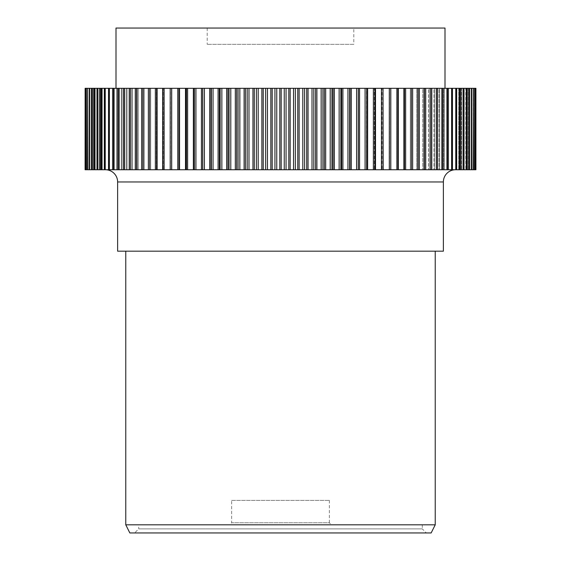 <?xml version="1.0" encoding="UTF-8"?>
<svg xmlns="http://www.w3.org/2000/svg" width="561" height="561" viewBox="0 0 561 561"><rect width="100%" height="100%" fill="white"/><g stroke="black" fill="none" stroke-linecap="round" stroke-linejoin="round"><path stroke-width="0.42" stroke-dasharray="2.81 2.1" d="M231.637 500.377L329.363 500.377L231.637 500.377L231.637 522.768L329.363 522.768L331.397 524.808L229.603 524.808L331.397 524.808M329.363 500.377L329.363 522.768L231.637 522.768L229.603 524.808M138.721 524.808L422.279 524.808L138.721 524.808L138.721 528.876L422.279 528.876L426.353 532.95L134.647 532.95L426.353 532.95M422.279 524.808L422.279 528.876L138.721 528.876L134.647 532.95M455.588 169.745L105.412 169.745L455.588 169.745M435.231 251.181L125.769 251.181L435.231 251.181M353.795 28.05L207.205 28.05L353.795 28.05L353.795 44.34L207.205 44.34L353.795 44.34M207.205 28.05L207.205 44.34M444.999 88.315L116.001 88.315L444.999 88.315M85.489 88.315L91.913 88.315L91.913 169.745L91.913 88.315L85.489 88.315L91.85 88.315L91.85 169.745L85.489 169.745L91.913 169.745L91.85 88.315L85.09 88.315L91.667 88.315L91.667 169.745L91.667 88.315L85.09 88.315L85.09 169.745L91.913 169.745L85.489 169.745L85.489 88.315L85.623 169.745L92.586 169.745L86.331 169.745L86.331 88.315L86.548 169.745L93.687 169.745L87.614 169.745L87.614 88.315L87.916 169.745L95.209 169.745L89.332 169.745L89.332 88.315L89.718 88.315L89.718 169.745L97.151 169.745L91.485 169.745L91.485 88.315L91.948 88.315L91.948 169.745L99.507 169.745L94.059 169.745L94.059 88.315L94.613 88.315L94.613 169.745L102.277 169.745L97.06 169.745L97.06 88.315L97.698 88.315L97.698 169.745L105.447 169.745L100.482 169.745L100.482 88.315L101.19 88.315L101.19 169.745L109.016 169.745L104.304 169.745L104.304 88.315L105.096 88.315L105.096 169.745L112.971 169.745L108.532 169.745L108.532 88.315L109.395 88.315L109.395 169.745L117.305 169.745L113.147 169.745L113.147 88.315L114.086 88.315L114.086 169.745L122.01 169.745L118.133 169.745L118.133 88.315L119.149 88.315L119.149 169.745L127.074 169.745L123.497 169.745L123.497 88.315L124.584 88.315L124.584 169.745L138.23 169.745L135.271 169.745L135.271 88.315L136.491 88.315L136.491 169.745L144.303 169.745L141.66 169.745L141.66 88.315L142.943 88.315L142.943 169.745L150.685 169.745L148.363 169.745L148.363 88.315L149.703 88.315L149.703 169.745L164.303 169.745L162.648 169.745L162.648 88.315L164.1 88.315L164.1 169.745L171.519 169.745L170.2 169.745L170.2 88.315L171.701 88.315L171.701 169.745L178.98 169.745L178.005 169.745L178.005 88.315L179.555 88.315L179.555 169.745L186.673 169.745L186.042 169.745L186.042 88.315L187.626 88.315L187.626 169.745L194.576 169.745L194.288 88.315L195.915 88.315L195.915 169.745L202.731 169.745L202.731 88.315L204.393 88.315L204.393 169.745L211.35 169.745L211.35 88.315L213.047 88.315L213.047 169.745L220.129 169.745L220.129 88.315L221.854 88.315L221.854 169.745L229.042 169.745L229.042 88.315L230.788 88.315L230.788 169.745L238.067 169.745L238.067 88.315L239.842 88.315L239.842 169.745L247.198 169.745L247.198 88.315L248.986 88.315L248.986 169.745L256.398 169.745L256.398 88.315L258.2 88.315L258.2 169.745L265.655 169.745L265.655 88.315L267.464 88.315L267.464 169.745L274.946 169.745L274.946 88.315L276.755 88.315L276.755 169.745L475.91 169.745M274.946 169.745L276.755 169.745M265.655 169.745L267.464 169.745M256.398 169.745L258.2 169.745M247.198 169.745L248.986 169.745M238.067 169.745L239.842 169.745M229.042 169.745L230.788 169.745M220.129 169.745L221.854 169.745M211.35 169.745L213.047 169.745M202.731 169.745L204.393 169.745M194.288 169.745L195.915 169.745M186.042 169.745L187.626 169.745M178.005 169.745L179.555 169.745M170.2 169.745L171.701 169.745M148.363 169.745L149.703 169.745M141.66 169.745L142.943 169.745M162.648 169.745L164.1 169.745M155.362 169.745L157.353 169.745L155.362 169.745L155.362 88.315L156.764 88.315L156.764 169.745M123.497 169.745L124.584 169.745M118.133 169.745L119.149 169.745M135.271 169.745L136.491 169.745M129.212 169.745L132.487 169.745L129.212 169.745L129.212 88.315L130.369 88.315L130.369 169.745M113.147 169.745L114.086 169.745M108.532 169.745L109.395 169.745M104.304 169.745L105.096 169.745M100.482 169.745L101.19 169.745M97.06 169.745L97.698 169.745M94.059 169.745L94.613 169.745M91.485 169.745L91.948 169.745M89.332 169.745L89.718 169.745M85.132 88.315L85.132 169.745M475.377 169.745L475.377 88.315L475.511 169.745L469.087 169.745L475.511 169.745M474.452 169.745L474.452 88.315L474.669 169.745L468.414 169.745L474.669 169.745M473.084 169.745L473.084 88.315L473.386 169.745L467.313 169.745L473.386 169.745M471.282 169.745L471.282 88.315L471.668 88.315L471.668 169.745L465.791 169.745L471.668 169.745M469.052 169.745L469.052 88.315L469.515 88.315L469.515 169.745L463.849 169.745L469.515 169.745M466.387 169.745L466.387 88.315L466.941 88.315L466.941 169.745L461.493 169.745L466.941 169.745M463.302 169.745L463.302 88.315L463.94 88.315L463.94 169.745L458.723 169.745L463.94 169.745M459.81 169.745L459.81 88.315L460.518 88.315L460.518 169.745L455.553 169.745L460.518 169.745M455.904 169.745L455.904 88.315L456.696 88.315L456.696 169.745L451.984 169.745L456.696 169.745M451.605 169.745L451.605 88.315L452.468 88.315L452.468 169.745L448.029 169.745L452.468 169.745M446.914 169.745L446.914 88.315L447.853 88.315L447.853 169.745L443.695 169.745L447.853 169.745M441.851 169.745L441.851 88.315L442.867 88.315L442.867 169.745L438.99 169.745L442.867 169.745M424.509 169.745L424.509 88.315L425.729 88.315L425.729 169.745L422.77 169.745L425.729 169.745M418.057 169.745L418.057 88.315L419.34 88.315L419.34 169.745L416.697 169.745L419.34 169.745M436.416 169.745L436.416 88.315L437.503 88.315L437.503 169.745L433.926 169.745L437.503 169.745M430.631 169.745L430.631 88.315L431.788 88.315L431.788 169.745L428.513 169.745L431.788 169.745M396.9 169.745L396.9 88.315L398.352 88.315L398.352 169.745L396.697 169.745L398.352 169.745M389.299 169.745L389.299 88.315L390.8 88.315L390.8 169.745L389.481 169.745L390.8 169.745M411.297 169.745L411.297 88.315L412.637 88.315L412.637 169.745L410.315 169.745L412.637 169.745M404.236 169.745L404.236 88.315L405.638 88.315L405.638 169.745L403.647 169.745L405.638 169.745M381.445 169.745L381.445 88.315L382.995 88.315L382.995 169.745L382.02 169.745L382.995 169.745M373.374 169.745L373.374 88.315L374.958 88.315L374.958 169.745L374.327 169.745L374.958 169.745M365.085 169.745L365.085 88.315L366.712 88.315L366.712 169.745M356.607 169.745L356.607 88.315L358.269 88.315L358.269 169.745M347.953 169.745L347.953 88.315L349.65 88.315L349.65 169.745M339.146 169.745L339.146 88.315L340.871 88.315L340.871 169.745M330.212 169.745L330.212 88.315L331.958 88.315L331.958 169.745M321.158 169.745L321.158 88.315L322.933 88.315L322.933 169.745M312.014 169.745L312.014 88.315L313.802 88.315L313.802 169.745M302.8 169.745L302.8 88.315L304.602 88.315L304.602 169.745M293.536 169.745L293.536 88.315L295.345 88.315L295.345 169.745M284.245 169.745L284.245 88.315L286.054 88.315L286.054 169.745M475.868 169.745L475.91 88.315L469.333 88.315L475.91 88.315M116.001 28.05L444.999 28.05M129.843 532.95L431.157 532.95M435.231 524.808L125.769 524.808M117.628 251.181L443.372 251.181M85.623 88.315L92.46 88.315L92.46 169.745L92.46 88.315L86.331 88.315L92.586 88.315L86.331 88.315M86.548 88.315L93.491 88.315L93.491 169.745L93.491 88.315L87.614 88.315L93.687 88.315L87.614 88.315M87.916 88.315L94.949 88.315L94.949 169.745L94.949 88.315L89.332 88.315L95.209 88.315L89.332 88.315M89.718 88.315L96.829 88.315L96.829 169.745L96.829 88.315L91.485 88.315L97.151 88.315L91.485 88.315M91.948 88.315L99.122 88.315L99.122 169.745L99.122 88.315L94.059 88.315L99.507 88.315L94.059 88.315M94.613 88.315L101.829 88.315L101.829 169.745L101.829 88.315L97.06 88.315L102.277 88.315L97.06 88.315M97.698 88.315L104.942 88.315L104.942 169.745L104.942 88.315L100.482 88.315L105.447 88.315L100.482 88.315M101.19 88.315L108.448 88.315L108.448 169.745L108.448 88.315L104.304 88.315L109.016 88.315L104.304 88.315M105.096 88.315L112.347 88.315L112.347 169.745L112.347 88.315L108.532 88.315L112.971 88.315L108.532 88.315M109.395 88.315L116.625 88.315L116.625 169.745L116.625 88.315L113.147 88.315L117.305 88.315L113.147 88.315M114.086 88.315L121.274 88.315L121.274 169.745L121.274 88.315L118.133 88.315L122.01 88.315L118.133 88.315M119.149 88.315L126.288 88.315L126.288 169.745L126.288 88.315L123.497 88.315L127.074 88.315L123.497 88.315M124.584 88.315L131.646 88.315L131.646 169.745L131.646 88.315L129.212 88.315L132.487 88.315L129.212 88.315M130.369 88.315L137.347 88.315L137.347 169.745L137.347 88.315L135.271 88.315L138.23 88.315L135.271 88.315M136.491 88.315L143.364 88.315L143.364 169.745L143.364 88.315L141.66 88.315L144.303 88.315L141.66 88.315M142.943 88.315L149.696 88.315L149.696 169.745L149.696 88.315L148.363 88.315L150.685 88.315L148.363 88.315M149.703 88.315L156.33 88.315L156.33 169.745L156.33 88.315L155.362 88.315L157.353 88.315L155.362 88.315M156.764 88.315L163.237 88.315L163.237 169.745L163.237 88.315L162.648 88.315L164.303 88.315L162.648 88.315M164.1 88.315L170.411 88.315L170.411 169.745L170.2 88.315L171.519 88.315L170.2 88.315M177.837 169.745L177.837 88.315L178.98 88.315L178.005 88.315M185.495 169.745L185.495 88.315L186.673 88.315L186.042 88.315M193.37 169.745L193.37 88.315L194.288 88.315M366.712 88.315L366.424 169.745L366.424 88.315L373.374 88.315M374.958 88.315L374.327 88.315L374.327 169.745L374.327 88.315L381.445 88.315M382.995 88.315L382.02 88.315L382.02 169.745L382.02 88.315L389.299 88.315M390.8 88.315L389.481 88.315L389.481 169.745L389.481 88.315L396.9 88.315M398.352 88.315L396.697 88.315L396.697 169.745L396.697 88.315L404.236 88.315M405.638 88.315L403.647 88.315L403.647 169.745L403.647 88.315L411.297 88.315M412.637 88.315L410.315 88.315L410.315 169.745L410.315 88.315L418.057 88.315M419.34 88.315L416.697 88.315L416.697 169.745L416.697 88.315L424.509 88.315M425.729 88.315L422.77 88.315L422.77 169.745L422.77 88.315L430.631 88.315M431.788 88.315L428.513 88.315L428.513 169.745L428.513 88.315L436.416 88.315M437.503 88.315L433.926 88.315L433.926 169.745L433.926 88.315L441.851 88.315M442.867 88.315L438.99 88.315L438.99 169.745L438.99 88.315L446.914 88.315M447.853 88.315L443.695 88.315L443.695 169.745L443.695 88.315L451.605 88.315M452.468 88.315L448.029 88.315L448.029 169.745L448.029 88.315L455.904 88.315M456.696 88.315L451.984 88.315L451.984 169.745L451.984 88.315L459.81 88.315M460.518 88.315L455.553 88.315L455.553 169.745L455.553 88.315L463.302 88.315M463.94 88.315L458.723 88.315L458.723 169.745L458.723 88.315L466.387 88.315M466.941 88.315L461.493 88.315L461.493 169.745L461.493 88.315L469.052 88.315M469.515 88.315L463.849 88.315L463.849 169.745L463.849 88.315L471.282 88.315M471.668 88.315L465.791 88.315L465.791 169.745L465.791 88.315L473.084 88.315M473.386 88.315L467.313 88.315L467.313 169.745L467.313 88.315L474.452 88.315M474.669 88.315L468.414 88.315L468.414 169.745L468.414 88.315L475.377 88.315M475.511 88.315L469.087 88.315L469.087 169.745L469.087 88.315L475.868 88.315M358.325 169.745L358.325 88.315L365.085 88.315M350.05 169.745L350.05 88.315L356.607 88.315M350.05 88.315L349.65 88.315M341.621 169.745L341.621 88.315L347.953 88.315M341.621 88.315L340.871 88.315M333.052 169.745L333.052 88.315L339.146 88.315M333.052 88.315L331.958 88.315M324.356 169.745L324.356 88.315L330.212 88.315M324.356 88.315L322.933 88.315M315.57 169.745L315.57 88.315L321.158 88.315M315.57 88.315L313.802 88.315M306.699 169.745L306.699 88.315L312.014 88.315M306.699 88.315L304.602 88.315M297.772 169.745L297.772 88.315L302.8 88.315M297.772 88.315L295.345 88.315M288.81 169.745L288.81 88.315L293.536 88.315M288.81 88.315L286.054 88.315M279.82 169.745L279.82 88.315L284.245 88.315M279.82 88.315L276.755 88.315M270.837 169.745L270.837 88.315L274.946 88.315M270.837 88.315L267.464 88.315M261.875 169.745L261.875 88.315L265.655 88.315M261.875 88.315L258.2 88.315M252.955 169.745L252.955 88.315L256.398 88.315M252.955 88.315L248.986 88.315M244.098 169.745L244.098 88.315L247.198 88.315M244.098 88.315L239.842 88.315M235.318 169.745L235.318 88.315L238.067 88.315M235.318 88.315L230.788 88.315M226.651 169.745L226.651 88.315L229.042 88.315M226.651 88.315L221.854 88.315M218.096 169.745L218.096 88.315L220.129 88.315M218.096 88.315L213.047 88.315M209.688 169.745L209.688 88.315L211.35 88.315M209.688 88.315L204.393 88.315M201.441 169.745L201.441 88.315L202.731 88.315M201.441 88.315L195.915 88.315M193.37 88.315L187.626 88.315M185.495 88.315L179.555 88.315M177.837 88.315L171.701 88.315M469.333 169.745L469.333 88.315L469.333 169.745M469.15 169.745L469.15 88.315L469.15 169.745M468.54 169.745L468.54 88.315L468.54 169.745M467.509 169.745L467.509 88.315L467.509 169.745M466.051 169.745L466.051 88.315L466.051 169.745M464.171 169.745L464.171 88.315L464.171 169.745M461.878 169.745L461.878 88.315L461.878 169.745M459.171 169.745L459.171 88.315L459.171 169.745M456.058 169.745L456.058 88.315L456.058 169.745M452.552 169.745L452.552 88.315L452.552 169.745M448.653 169.745L448.653 88.315L448.653 169.745M444.375 169.745L444.375 88.315L444.375 169.745M429.354 169.745L429.354 88.315L429.354 169.745M423.653 169.745L423.653 88.315L423.653 169.745M434.712 169.745L434.712 88.315L434.712 169.745M439.726 169.745L439.726 88.315L439.726 169.745M390.589 169.745L390.589 88.315L390.589 169.745M411.304 169.745L411.304 88.315L411.304 169.745M417.636 169.745L417.636 88.315L417.636 169.745M397.763 169.745L397.763 88.315L397.763 169.745M404.67 169.745L404.67 88.315L404.67 169.745M290.163 169.745L290.163 88.315M299.125 169.745L299.125 88.315M308.045 169.745L308.045 88.315M316.902 169.745L316.902 88.315M325.682 169.745L325.682 88.315M334.349 169.745L334.349 88.315M342.904 169.745L342.904 88.315M351.312 169.745L351.312 88.315M359.559 169.745L359.559 88.315M367.63 169.745L367.63 88.315M375.505 169.745L375.505 88.315M383.163 169.745L383.163 88.315M92.586 169.745L92.586 88.315L92.586 169.745M93.687 169.745L93.687 88.315L93.687 169.745M95.209 169.745L95.209 88.315L95.209 169.745M97.151 169.745L97.151 88.315L97.151 169.745M99.507 169.745L99.507 88.315L99.507 169.745M102.277 169.745L102.277 88.315L102.277 169.745M105.447 169.745L105.447 88.315L105.447 169.745M109.016 169.745L109.016 88.315L109.016 169.745M112.971 169.745L112.971 88.315L112.971 169.745M117.305 169.745L117.305 88.315L117.305 169.745M122.01 169.745L122.01 88.315L122.01 169.745M138.23 169.745L138.23 88.315L138.23 169.745M144.303 169.745L144.303 88.315L144.303 169.745M127.074 169.745L127.074 88.315L127.074 169.745M132.487 169.745L132.487 88.315L132.487 169.745M164.303 169.745L164.303 88.315L164.303 169.745M171.519 169.745L171.519 88.315L171.519 169.745M150.685 169.745L150.685 88.315L150.685 169.745M157.353 169.745L157.353 88.315L157.353 169.745M178.98 169.745L178.98 88.315L178.98 169.745M186.673 169.745L186.673 88.315L186.673 169.745M194.576 169.745L194.576 88.315L194.576 169.745M202.675 169.745L202.675 88.315M210.95 169.745L210.95 88.315M219.379 169.745L219.379 88.315M227.948 169.745L227.948 88.315M236.644 169.745L236.644 88.315M245.43 169.745L245.43 88.315M254.301 169.745L254.301 88.315M263.228 169.745L263.228 88.315M272.19 169.745L272.19 88.315M281.18 169.745L281.18 88.315M117.628 181.96L443.372 181.96"/><path stroke-width="0.84" d="M431.157 532.95L129.843 532.95L125.769 524.808L435.231 524.808L431.157 532.95M105.412 169.745A12.216 12.216 0 0 1 117.628 181.96L117.628 251.181L443.372 251.181L443.372 181.96L117.628 181.96M455.588 169.745A12.216 12.216 0 0 0 443.372 181.96M125.769 251.181L125.769 524.808M435.231 251.181L435.231 524.808M444.999 88.315L444.999 28.05L116.001 28.05L116.001 88.315M85.132 88.315L85.09 169.745L85.132 88.315L85.489 88.315L85.489 169.745L85.132 169.745M475.91 88.315L475.91 169.745L475.91 88.315L475.868 169.745L475.511 169.745L475.511 88.315L475.377 169.745L474.669 169.745L474.669 88.315L474.452 169.745L473.386 169.745L473.386 88.315L473.084 169.745L471.668 169.745L471.668 88.315L471.282 88.315L471.282 169.745L469.515 169.745L469.515 88.315L469.052 88.315L469.052 169.745L466.941 169.745L466.941 88.315L466.387 88.315L466.387 169.745L463.94 169.745L463.94 88.315L463.302 88.315L463.302 169.745L460.518 169.745L460.518 88.315L459.81 88.315L459.81 169.745L456.696 169.745L456.696 88.315L455.904 88.315L455.904 169.745L452.468 169.745L452.468 88.315L451.605 88.315L451.605 169.745L447.853 169.745L447.853 88.315L446.914 88.315L446.914 169.745L431.788 169.745L431.788 88.315L430.631 88.315L430.631 169.745L425.729 169.745L425.729 88.315L424.509 88.315L424.509 169.745L412.637 169.745L412.637 88.315L411.297 88.315L411.297 169.745L366.712 169.745L366.712 88.315L365.085 88.315L365.085 169.745L358.269 169.745L358.269 88.315L356.607 88.315L356.607 169.745L349.65 169.745L349.65 88.315L347.953 88.315L347.953 169.745L340.871 169.745L340.871 88.315L339.146 88.315L339.146 169.745L331.958 169.745L331.958 88.315L330.212 88.315L330.212 169.745L322.933 169.745L322.933 88.315L321.158 88.315L321.158 169.745L313.802 169.745L313.802 88.315L312.014 88.315L312.014 169.745L304.602 169.745L304.602 88.315L302.8 88.315L302.8 169.745L295.345 169.745L295.345 88.315L293.536 88.315L293.536 169.745L276.755 169.745L276.755 88.315L274.946 88.315L274.946 169.745L267.464 169.745L267.464 88.315L265.655 88.315L265.655 169.745L258.2 169.745L258.2 88.315L256.398 88.315L256.398 169.745L248.986 169.745L248.986 88.315L247.198 88.315L247.198 169.745L239.842 169.745L239.842 88.315L238.067 88.315L238.067 169.745L230.788 169.745L230.788 88.315L229.042 88.315L229.042 169.745L221.854 169.745L221.854 88.315L220.129 88.315L220.129 169.745L213.047 169.745L213.047 88.315L211.35 88.315L211.35 169.745L204.393 169.745L204.393 88.315L202.731 88.315L202.731 169.745L195.915 169.745L195.915 88.315L194.288 88.315L194.288 169.745L149.703 169.745L149.703 88.315L148.363 88.315L148.363 169.745L136.491 169.745L136.491 88.315L135.271 88.315L135.271 169.745L130.369 169.745L130.369 88.315L129.212 88.315L129.212 169.745L114.086 169.745L114.086 88.315L113.147 88.315L113.147 169.745L109.395 169.745L109.395 88.315L108.532 88.315L108.532 169.745L105.096 169.745L105.096 88.315L104.304 88.315L104.304 169.745L101.19 169.745L101.19 88.315L100.482 88.315L100.482 169.745L97.698 169.745L97.698 88.315L97.06 88.315L97.06 169.745L94.613 169.745L94.613 88.315L94.059 88.315L94.059 169.745L91.948 169.745L91.948 88.315L91.485 88.315L91.485 169.745L89.718 169.745L89.718 88.315L89.332 88.315L89.332 169.745L87.916 169.745L87.614 88.315L87.614 169.745L86.548 169.745L86.331 88.315L86.331 169.745L85.623 169.745L85.489 88.315M89.718 169.745L89.332 169.745M91.948 169.745L91.485 169.745M94.613 169.745L94.059 169.745M97.698 169.745L97.06 169.745M101.19 169.745L100.482 169.745M105.096 169.745L104.304 169.745M109.395 169.745L108.532 169.745M114.086 169.745L113.147 169.745M130.369 169.745L129.212 169.745M136.491 169.745L135.271 169.745M124.584 169.745L124.584 88.315L123.497 88.315L123.497 169.745M119.149 169.745L119.149 88.315L118.133 88.315L118.133 169.745M195.915 169.745L194.288 169.745M187.626 169.745L187.626 88.315L186.042 88.315L186.042 169.745M179.555 169.745L179.555 88.315L178.005 88.315L178.005 169.745M171.701 169.745L171.701 88.315L170.2 88.315L170.2 169.745M149.703 169.745L148.363 169.745M142.943 169.745L142.943 88.315L141.66 88.315L141.66 169.745M164.1 169.745L164.1 88.315L162.648 88.315L162.648 169.745M156.764 169.745L156.764 88.315L155.362 88.315L155.362 169.745M204.393 169.745L202.731 169.745M213.047 169.745L211.35 169.745M221.854 169.745L220.129 169.745M230.788 169.745L229.042 169.745M239.842 169.745L238.067 169.745M248.986 169.745L247.198 169.745M258.2 169.745L256.398 169.745M267.464 169.745L265.655 169.745M295.345 169.745L293.536 169.745M304.602 169.745L302.8 169.745M313.802 169.745L312.014 169.745M322.933 169.745L321.158 169.745M331.958 169.745L330.212 169.745M340.871 169.745L339.146 169.745M349.65 169.745L347.953 169.745M358.269 169.745L356.607 169.745M366.712 169.745L365.085 169.745M412.637 169.745L411.297 169.745M405.638 169.745L405.638 88.315L404.236 88.315L404.236 169.745M425.729 169.745L424.509 169.745M419.34 169.745L419.34 88.315L418.057 88.315L418.057 169.745M398.352 169.745L398.352 88.315L396.9 88.315L396.9 169.745M390.8 169.745L390.8 88.315L389.299 88.315L389.299 169.745M382.995 169.745L382.995 88.315L381.445 88.315L381.445 169.745M374.958 169.745L374.958 88.315L373.374 88.315L373.374 169.745M447.853 169.745L446.914 169.745M442.867 169.745L442.867 88.315L441.851 88.315L441.851 169.745M431.788 169.745L430.631 169.745M437.503 169.745L437.503 88.315L436.416 88.315L436.416 169.745M452.468 169.745L451.605 169.745M456.696 169.745L455.904 169.745M460.518 169.745L459.81 169.745M463.94 169.745L463.302 169.745M466.941 169.745L466.387 169.745M469.515 169.745L469.052 169.745M471.668 169.745L471.282 169.745M276.755 169.745L274.946 169.745M286.054 169.745L286.054 88.315L284.245 88.315L284.245 169.745M86.331 88.315L85.623 88.315M87.614 88.315L86.548 88.315M89.332 88.315L87.916 88.315M91.485 88.315L89.718 88.315M94.059 88.315L91.948 88.315M97.06 88.315L94.613 88.315M100.482 88.315L97.698 88.315M104.304 88.315L101.19 88.315M108.532 88.315L105.096 88.315M113.147 88.315L109.395 88.315M118.133 88.315L114.086 88.315M123.497 88.315L119.149 88.315M129.212 88.315L124.584 88.315M135.271 88.315L130.369 88.315M141.66 88.315L136.491 88.315M148.363 88.315L142.943 88.315M155.362 88.315L149.703 88.315M162.648 88.315L156.764 88.315M170.2 88.315L164.1 88.315M178.005 88.315L171.701 88.315M186.042 88.315L179.555 88.315M194.288 88.315L187.626 88.315M202.675 169.745L202.675 88.315L195.915 88.315M210.95 169.745L210.95 88.315L204.393 88.315M210.95 88.315L211.35 88.315M219.379 169.745L219.379 88.315L213.047 88.315M219.379 88.315L220.129 88.315M227.948 169.745L227.948 88.315L221.854 88.315M227.948 88.315L229.042 88.315M236.644 169.745L236.644 88.315L230.788 88.315M236.644 88.315L238.067 88.315M245.43 169.745L245.43 88.315L239.842 88.315M245.43 88.315L247.198 88.315M254.301 169.745L254.301 88.315L248.986 88.315M254.301 88.315L256.398 88.315M263.228 169.745L263.228 88.315L258.2 88.315M263.228 88.315L265.655 88.315M272.19 169.745L272.19 88.315L267.464 88.315M272.19 88.315L274.946 88.315M281.18 169.745L281.18 88.315L276.755 88.315M281.18 88.315L284.245 88.315M290.163 169.745L290.163 88.315L286.054 88.315M290.163 88.315L293.536 88.315M299.125 169.745L299.125 88.315L295.345 88.315M299.125 88.315L302.8 88.315M308.045 169.745L308.045 88.315L304.602 88.315M308.045 88.315L312.014 88.315M316.902 169.745L316.902 88.315L313.802 88.315M316.902 88.315L321.158 88.315M325.682 169.745L325.682 88.315L322.933 88.315M325.682 88.315L330.212 88.315M334.349 169.745L334.349 88.315L331.958 88.315M334.349 88.315L339.146 88.315M342.904 169.745L342.904 88.315L340.871 88.315M342.904 88.315L347.953 88.315M351.312 169.745L351.312 88.315L349.65 88.315M351.312 88.315L356.607 88.315M359.559 169.745L359.559 88.315L358.269 88.315M359.559 88.315L365.085 88.315M367.63 169.745L367.63 88.315L366.712 88.315M367.63 88.315L373.374 88.315M375.505 169.745L375.505 88.315L374.958 88.315M375.505 88.315L381.445 88.315M383.163 169.745L382.995 88.315M383.163 88.315L389.299 88.315M390.8 88.315L396.9 88.315M398.352 88.315L404.236 88.315M405.638 88.315L411.297 88.315M412.637 88.315L418.057 88.315M419.34 88.315L424.509 88.315M425.729 88.315L430.631 88.315M431.788 88.315L436.416 88.315M437.503 88.315L441.851 88.315M442.867 88.315L446.914 88.315M447.853 88.315L451.605 88.315M452.468 88.315L455.904 88.315M456.696 88.315L459.81 88.315M460.518 88.315L463.302 88.315M463.94 88.315L466.387 88.315M466.941 88.315L469.052 88.315M469.515 88.315L471.282 88.315M471.668 88.315L473.084 88.315M473.386 88.315L474.452 88.315M474.669 88.315L475.377 88.315M475.511 88.315L475.868 88.315M279.82 169.745L279.82 88.315M270.837 169.745L270.837 88.315M358.325 169.745L358.325 88.315M350.05 169.745L350.05 88.315M341.621 169.745L341.621 88.315M333.052 169.745L333.052 88.315M324.356 169.745L324.356 88.315M315.57 169.745L315.57 88.315M306.699 169.745L306.699 88.315M297.772 169.745L297.772 88.315M288.81 169.745L288.81 88.315M261.875 169.745L261.875 88.315M252.955 169.745L252.955 88.315M244.098 169.745L244.098 88.315M235.318 169.745L235.318 88.315M226.651 169.745L226.651 88.315M218.096 169.745L218.096 88.315M209.688 169.745L209.688 88.315M201.441 169.745L201.441 88.315M177.837 169.745L177.837 88.315M185.495 169.745L185.495 88.315M193.37 169.745L193.37 88.315"/></g></svg>
